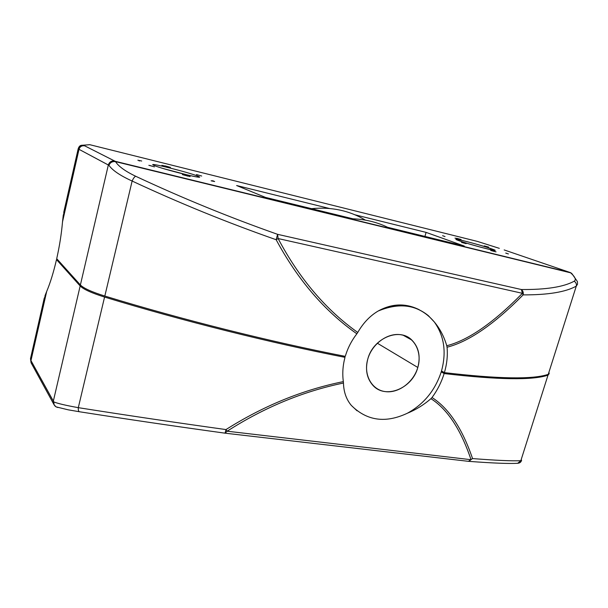 <?xml version="1.0" encoding="UTF-8"?>
<svg xmlns="http://www.w3.org/2000/svg" width="608" height="608" viewBox="0 0 608 608"><rect width="100%" height="100%" fill="white"/><g stroke="black" fill="none" stroke-linecap="round" stroke-linejoin="round"><path stroke-width="0.91" d="M499.084 248.269L477.333 241.391L89.855 144.712L84.375 145.107L84.71 145.836L114.699 161.052C111.507 160.603 109.379 161.918 108.33 165.004L108.938 165.308C109.987 162.222 112.085 160.884 115.246 161.31L570.008 272.468L504.176 249.934L570.008 272.468L115.246 161.31L84.71 145.836L84.375 145.107L89.855 144.712L477.333 241.391L499.312 248.338M137.849 160.2L141.71 161.014L137.849 160.2M148.846 165.308L154.455 166.866L148.846 165.308M187.986 176.153L182.362 174.595L187.986 176.153M214.647 181.534L212.891 180.781L211.098 180.812L214.647 181.534L211.098 180.812L212.891 180.781L214.647 181.534M201.689 176.024L196.445 174.564L201.689 176.024M198.033 176.252C190.008 172.588 144.955 161.401 153.839 165.33C161.439 169.001 209.053 180.713 198.033 176.252C190.456 172.778 147.501 161.986 153.3 165.057L153.839 165.33C159.471 168.15 197.927 178.121 199.097 177.08L198.033 176.252L196.954 176.936L198.033 176.252M442.594 235.706L445.01 236.558L442.594 235.706M461.51 242.394L466.154 243.679L461.51 242.394M495.368 251.75L490.717 250.466L495.368 251.75M508.41 253.954L505.742 253.034L508.41 253.954M488.612 247.106L484.234 245.898L488.612 247.106M491.15 248.695C477.668 243.93 445.033 235.836 459.473 240.867C473.13 245.754 506.912 254.068 491.15 248.695C480.191 244.819 451.904 237.447 456.479 239.681L459.473 240.867C468.669 244.188 494.669 251.15 494.844 250.344L491.15 248.695L489.964 249.538L491.15 248.695M456.714 238.29L461.084 239.499L456.714 238.29M165.201 165.916L170.438 167.36L165.201 165.916M387.615 227.293L464.299 246.058L426.102 232.385L354.92 214.784L426.102 232.385L464.299 246.058L387.615 227.293C376.96 222.156 365.416 219.328 352.99 218.812L265.43 197.387L352.99 218.812C365.416 219.328 376.96 222.156 387.615 227.293M329.392 208.468L236.634 185.531L265.43 197.387L236.634 185.531L329.392 208.468M89.855 144.712L86.883 144.909L89.855 144.712M63.726 212.428L78.204 148.717L79.002 149.325L78.204 148.717C78.888 146.695 79.922 145.563 81.297 145.312L84.375 145.107L81.297 145.312L78.698 148.443M64.326 209.775L62.518 221.821L79.002 149.325L108.938 165.308C109.987 162.222 112.085 160.884 115.246 161.31L115.528 161.652C118.568 166.402 125.278 171.266 135.652 176.236C181.815 197.866 229.125 217.231 277.59 234.331L278.114 238.549L276.154 239.727L277.59 234.331L521.375 289.522L522.409 293.314L278.114 238.549L276.154 239.727L277.59 234.331L278.114 238.549C299.258 278.464 325.804 309.768 357.755 332.454C325.804 309.768 299.258 278.464 278.114 238.549L522.409 293.314C493.514 322.772 468.297 340.252 446.766 345.747C444.045 336.528 439.888 328.594 434.302 321.951C444.197 335.844 446.599 352.169 441.514 370.948L444.41 372.628C498.499 378.982 533.117 379.552 548.264 374.338L576.285 286.125C576.718 284.035 576.004 282.401 574.157 281.23C563.586 286.976 545.992 289.742 521.375 289.522L277.59 234.331C229.125 217.231 181.815 197.866 135.652 176.236C134.414 176.875 133.236 178.478 132.134 181.04C178.957 202.92 226.966 222.482 276.154 239.727C297.692 279.764 324.596 311.121 356.858 333.8C351.538 340.685 347.677 348.202 345.283 356.364C271.328 341.954 182.696 319.846 104.819 296.043L132.134 181.04C178.957 202.92 226.966 222.482 276.154 239.727C297.692 279.764 324.596 311.121 356.858 333.8L357.755 332.454C363.234 322.932 370.059 315.772 378.244 310.984C392.038 303.407 405.711 302.989 419.262 309.738C405.711 302.989 392.038 303.407 378.244 310.984C401.364 301.538 420.044 305.193 434.302 321.951C444.197 335.844 446.599 352.169 441.514 370.948L444.41 372.628C446.926 363.987 447.815 355.52 447.055 347.221L446.766 345.747L447.055 347.221C468.821 341.666 494.182 324.224 523.138 294.88C547.99 294.971 565.706 292.053 576.285 286.125L548.264 374.338C533.117 379.552 498.499 378.982 444.41 372.628C446.926 363.987 447.815 355.52 447.055 347.221C468.821 341.666 494.182 324.224 523.138 294.88C547.99 294.971 565.706 292.053 576.285 286.125C576.718 284.035 576.004 282.401 574.157 281.23C576.43 279.84 575.259 277.043 570.654 272.832L572.029 273.782L570.654 272.832L115.528 161.652L570.654 272.832C575.259 277.043 576.43 279.84 574.157 281.23C563.586 286.976 545.992 289.742 521.375 289.522C523.002 290.822 523.594 292.608 523.138 294.88L522.409 293.314C493.514 322.772 468.297 340.252 446.766 345.747C444.045 336.528 439.888 328.594 434.302 321.951L428.306 315.613C414.124 304.266 397.434 302.731 378.244 310.984C370.059 315.772 363.234 322.932 357.755 332.454L356.858 333.8C351.538 340.685 347.677 348.202 345.283 356.364C271.328 341.954 182.696 319.846 104.819 296.043C91.8 291.969 83.653 288.283 80.393 284.962L108.33 165.004C109.379 161.918 111.507 160.603 114.699 161.052L115.528 161.652C112.374 161.249 110.177 162.465 108.938 165.308C112.427 170.339 120.164 175.583 132.134 181.04C133.236 178.478 134.414 176.875 135.652 176.236C125.278 171.266 118.568 166.402 115.528 161.652C112.374 161.249 110.177 162.465 108.938 165.308C112.427 170.339 120.164 175.583 132.134 181.04L104.819 296.043C91.8 291.969 83.653 288.283 80.393 284.962L56.711 258.689L80.393 284.962L108.33 165.004L79.002 149.325C79.929 146.581 81.829 145.418 84.71 145.836C81.829 145.418 79.929 146.581 79.002 149.325L62.518 221.821C61.492 233.692 59.561 245.982 56.711 258.689C59.561 245.982 61.492 233.692 62.518 221.821L63.308 214.852M225.044 433.17C175.621 426.36 127.14 419.231 79.618 411.776L79.352 411.73C78.523 411.304 78.174 409.944 78.303 407.664L104.576 297.061L78.303 407.664C126.563 415.287 175.788 422.59 225.986 429.575C263.439 405.863 302.564 389.88 343.345 381.619L343.467 383.025C302.974 391.392 264.199 407.451 227.141 431.209C264.199 407.451 302.974 391.392 343.467 383.025L343.345 381.619C342.251 373.624 342.806 365.53 345.01 357.344C271.062 342.965 182.438 320.872 104.576 297.061C182.438 320.872 271.062 342.965 345.01 357.344L342.813 355.878L345.01 357.344C342.806 365.53 342.251 373.624 343.345 381.619C302.564 389.88 263.439 405.863 225.986 429.575L227.141 431.209L471.033 459.701L468.722 461.358L225.089 433.177L225.986 429.575L227.141 431.209L225.051 433.17L225.986 429.575C175.788 422.59 126.563 415.287 78.303 407.664C78.174 409.959 78.523 411.312 79.359 411.738L79.618 411.776C127.14 419.231 175.621 426.36 225.044 433.17L227.141 431.209L471.033 459.701C460.91 429.636 447.556 409.298 430.958 398.681L432.03 397.533C448.818 408.257 462.323 428.602 472.553 458.576L468.418 461.32L472.553 458.576C496.166 460.408 512.263 461.115 520.836 460.697L521.611 460.188L520.836 460.697L548.013 375.128L520.836 460.697L517.72 463.288L516.937 463.334L517.689 463.296L520.836 460.697C512.263 461.115 496.166 460.408 472.553 458.576C462.323 428.602 448.818 408.257 432.03 397.533C437.441 390.169 441.476 382.174 444.136 373.555L441.241 371.868C435.13 390.397 423.837 404.191 407.36 413.235C415.796 409.815 423.662 404.966 430.958 398.681L432.03 397.533C437.441 390.169 441.476 382.174 444.136 373.555C498.226 379.863 532.859 380.388 548.013 375.128L549.016 373.958L548.013 375.128C532.859 380.388 498.226 379.863 444.136 373.555L441.241 371.868L441.514 370.948L441.241 371.868C435.13 390.397 423.837 404.191 407.36 413.235C385.563 423.48 366.882 420.873 351.325 405.414L357.071 410.81L351.325 405.414C366.882 420.873 385.563 423.48 407.36 413.235C415.796 409.815 423.662 404.966 430.958 398.681C447.556 409.298 460.91 429.636 471.033 459.701L468.479 461.335M417.81 367.468C422.309 352.579 414.838 337.25 401.424 334.848C388.071 332.226 372.073 343.642 367.772 359.108C363.272 374.543 371.556 389.713 384.963 391.567C398.308 393.642 413.501 382.394 417.81 367.468L377.317 343.201L417.81 367.468C420.736 356.288 418.737 347.145 411.814 340.047C399.319 327.157 373.031 338.2 367.772 359.108C365.134 369.474 366.753 378.108 372.628 385.024C384.978 399.699 412.361 388.679 417.81 367.468M311.524 208.666C331.474 206.743 349.44 210.566 365.423 220.142C349.44 210.566 331.474 206.743 311.524 208.666M104.576 297.061C91.557 292.988 83.418 289.294 80.157 285.965L56.506 259.593L57.737 259.829L56.506 259.593C53.588 272.194 50.312 282.819 46.679 291.475C50.312 282.819 53.588 272.194 56.506 259.593L80.157 285.965C83.418 289.294 91.557 292.988 104.576 297.061M521.497 460.545C520.965 462.224 519.68 463.144 517.644 463.296C508.85 463.782 492.64 463.144 469.011 461.373L468.411 461.32M343.467 383.025C343.687 391.62 346.119 398.863 350.778 404.746L351.325 405.414C346.324 399.433 343.702 391.97 343.467 383.025M44.954 295.868L46.679 291.475L30.962 360.59L31.061 362.74L31.745 363.987L30.491 358.682L30.962 360.59L53.329 401.158L80.157 285.965L53.329 401.158L53.42 403.537L54.112 404.837L53.42 403.537L53.329 401.158L53.808 401.918L54.059 404.738L54.925 405.969L54.059 404.738L53.808 401.918L30.962 360.59L46.679 291.475L43.852 299.888M31.289 357.033L43.677 302.518M30.636 358.051L30.491 358.682L30.636 358.051M57.897 407.504L56.05 406.858C54.325 405.696 53.58 404.054 53.808 401.918C57.897 403.56 66.067 405.475 78.303 407.664C66.067 405.475 57.897 403.56 53.808 401.918C53.58 404.054 54.325 405.696 56.05 406.858L57.851 407.504M454.966 238.108L458.098 238.746L454.966 238.108M505.947 253.202L506.358 253.369L505.947 253.202M496.06 251.864L493.833 251.241L496.06 251.864M463.988 243.078L462.072 242.455L463.988 243.078M161.872 165.338L165.475 166.113L161.872 165.338M212.96 181.192L212.367 180.872L212.96 181.192M190.137 176.586L187.636 175.917L190.137 176.586M152.228 166.242L150.267 165.558L152.228 166.242M139.095 160.907L139.764 160.839M424.939 236.428L426.102 232.385L424.939 236.428M549.26 373.145L548.264 374.338M576.285 286.125L577.516 284.24L576.285 286.125M570.008 272.468L570.73 272.764L570.008 272.468M569.027 272.126L569.445 272.27M523.138 294.88L521.375 289.522C523.002 290.822 523.594 292.608 523.138 294.88M188.336 175.188L163.461 168.598L188.336 175.188M480.723 247.22L469.695 244.112L480.723 247.22M89.71 144.689L86.883 144.909M403.248 335.266L411.814 340.047M44.262 298.08L30.491 358.682L31.061 362.74L54.059 404.738L56.05 406.858L68.263 409.838L79.374 411.738C126.692 419.17 175.264 426.314 225.089 433.177M572.029 273.782L577.418 281.58L577.516 284.21M571.246 273.068L570.73 272.764"/></g></svg>
